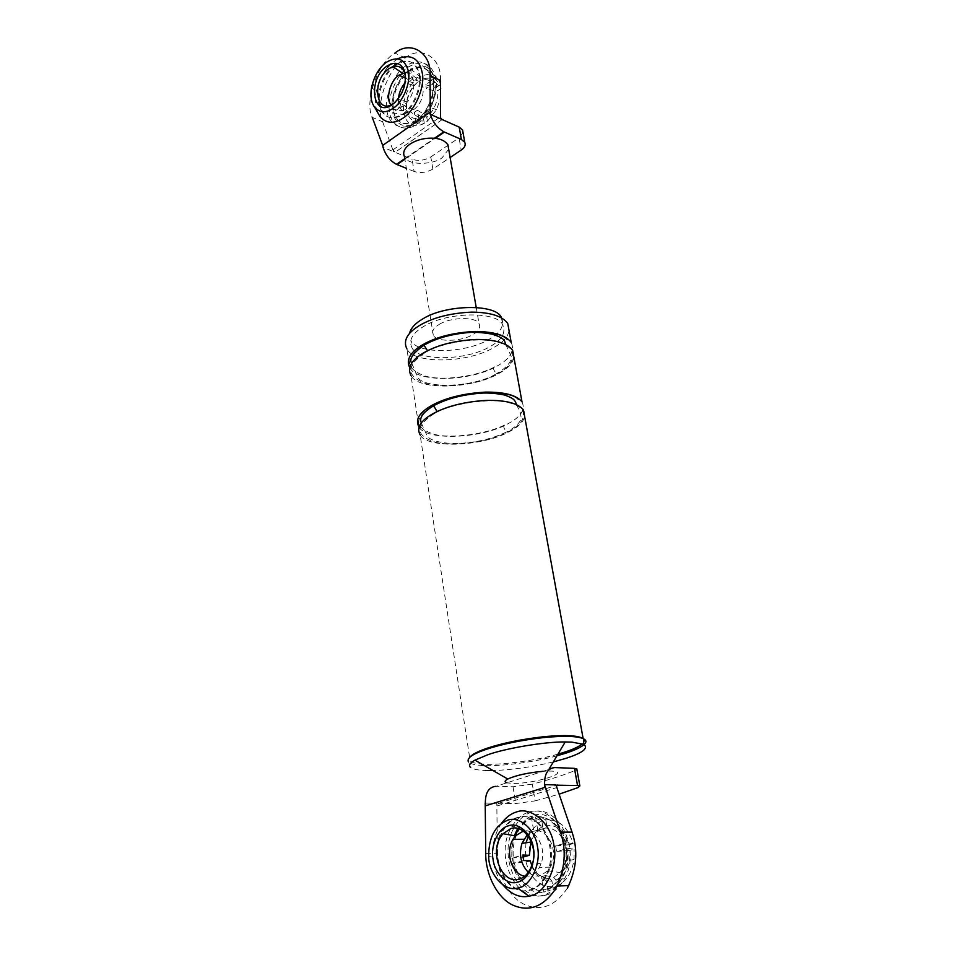<?xml version="1.0" encoding="UTF-8"?>
<svg xmlns="http://www.w3.org/2000/svg" width="956" height="956" viewBox="0 0 956 956"><rect width="100%" height="100%" fill="white"/><g stroke="black" fill="none" stroke-linecap="round" stroke-linejoin="round"><path stroke-width="0.72" stroke-dasharray="4.78 3.58" d="M406.443 106.988L400.397 102.985L391.936 109.068L403.456 110.956L406.503 108.781L406.443 106.988C406.157 99.34 408.666 92.218 413.972 85.634L405.165 82.766M410.53 68.987L419.839 76.396L430.116 73.815C435.422 74.95 438.852 78.535 440.405 84.57L434.49 78.44C432.745 71.318 428.778 67.111 422.576 65.797L410.53 68.987L410.769 70.481L407.71 72.728L409.18 81.595L416.123 83.483L417.39 82.347C409.945 89.601 406.312 98.42 406.503 108.781M424.309 123.396C414.259 128.188 407.519 125.284 404.065 114.684L392.534 112.808C396.453 125.356 404.292 128.749 416.063 122.989L424.309 123.396L423.663 119.596L421.751 116.991L414.295 112.39L417.414 110.191L419.182 120.803L429.889 107.287C434.239 98.253 435.996 89.9 435.147 82.228L426.352 88.538L425.707 84.761L433.223 79.36C429.196 67.685 421.716 64.721 410.769 70.481L412.263 79.36L409.18 81.595M416.063 122.989L414.295 112.39M425.707 84.761L434.084 87.223L437.25 86.829C434.155 78.344 428.563 76.11 420.461 80.125L419.194 81.26L412.263 79.36M434.084 87.223C431.311 79.778 426.352 77.794 419.194 81.26M420.461 80.125L419.839 76.396M441.063 88.346L437.896 90.593L434.729 90.987L426.352 88.538M435.147 82.228L440.465 87.725M463.015 132.526L459.035 137.807L461.21 150.08M439.39 324.299C450.909 317.022 476.255 316.567 479.04 323.666C480.808 327.597 478.669 331.29 472.611 334.743C460.995 341.806 436.354 342.32 433.295 335.221C431.491 331.409 433.522 327.765 439.39 324.299M432.853 169.081L430.809 156.939C424.655 160.453 418.417 161.241 412.108 159.294L414.103 171.459C420.425 173.371 426.675 172.582 432.853 169.081L450.121 157.513M417.414 110.191L424.87 114.804L426.782 117.409C434.418 110.131 438.123 101.193 437.896 90.593M424.87 114.804C431.586 108.303 434.872 100.368 434.729 90.987M400.397 102.985L401.006 106.725L407.053 110.717L407.113 112.509C410.016 121.018 415.537 123.372 423.663 119.596M407.053 110.717C409.108 117.241 413.291 119.655 419.565 117.982L421.751 116.991M426.782 117.409L427.428 121.221L419.182 120.803M427.428 121.221L436.498 109.713L440.513 98.277M404.065 114.684L407.113 112.509M403.456 110.956C403.109 98.241 407.543 87.462 416.768 78.631L417.39 82.347M437.25 86.829L440.405 84.57M416.123 83.483L413.972 85.634M416.768 78.631L407.459 71.246L407.71 72.728C397.588 82.431 392.737 94.25 393.143 108.195L393.752 111.936L401.006 106.725M397.815 58.686L390.753 63.909M387.479 67.434C381.826 74.341 378.062 82.455 376.174 91.776C374.776 99.866 375.194 106.606 377.393 112.007M394.709 64.793C384.671 71.413 376.258 92.051 378.791 103.75C382.388 117.492 390.359 120.934 402.739 114.051L403.528 113.465C413.625 106.582 421.751 85.765 419.027 74.293C415.203 60.909 407.292 57.611 395.258 64.399M429.818 112.282L430.272 114.278M440.441 80.412C442.15 57.802 420.795 44.681 405.009 58.137C388.244 67.243 374.513 105.925 382.651 121.806L372.243 117.361C364.14 101.432 377.919 62.487 394.697 53.285M395.521 65.175C385.483 71.784 377.082 92.421 379.616 104.096C383.201 117.839 391.183 121.281 403.552 114.409L404.34 113.824C414.438 106.941 422.576 86.136 419.839 74.676C416.027 61.292 408.104 57.993 396.083 64.769M448.675 149.208L442.198 157.668C433.928 164.731 409.945 165.352 405.798 158.553L435.243 138.333M404.878 159.186L405.798 158.553L404.543 156.868M442.222 119.584L395.091 152.303L412.108 159.294M414.103 171.459L406.348 168.328M382.651 121.806L393.466 151.634L383.093 147.379M393.466 151.634L393.155 149.722L395.031 152.279L442.162 119.56M440.596 118.867L440.596 117.887M405.248 66.263C393.681 73.827 384.049 97.416 386.989 110.812C388.423 125.272 403.05 131.904 414.617 122.786L415.657 122.021C427.284 114.111 436.557 90.318 433.379 77.185C428.957 61.877 419.827 58.053 406.001 65.713L405.248 66.263M430.809 156.939L459.035 137.807M417.21 123.91L418.238 123.157C429.865 115.258 439.139 91.501 435.948 78.392C431.515 63.096 422.385 59.272 408.57 66.908L407.806 67.458C396.25 74.998 386.63 98.552 389.57 111.936C391.004 126.371 405.643 133.004 417.21 123.91M416.577 120.086C404.209 126.861 396.214 123.42 392.581 109.761C390.024 98.145 398.389 77.687 408.427 71.162L408.977 70.768C420.999 64.088 428.933 67.398 432.781 80.686C435.542 92.087 427.452 112.712 417.366 119.512L416.577 120.086M407.459 71.246C396.644 81.571 391.47 94.19 391.936 109.068M392.534 112.808L393.752 111.936C397.445 123.635 404.806 126.813 415.812 121.46L418.931 119.273C429.375 109.534 434.359 97.5 433.881 83.148L433.223 79.36L434.49 78.44M398.413 98.611C398.102 108.649 401.986 112.999 410.028 111.649L413.697 109.629C429.531 98.42 424.034 67.828 408.559 79.599L405.177 82.67M391.04 104.873C394.553 108.709 398.748 108.936 403.623 105.554L407.387 102.005C416.9 90.485 415.513 72.226 405.093 72.752M395.222 102.232L398.317 99.101C403.42 92.409 405.846 85.299 405.595 77.783M514.328 835.675L511.807 846.932L511.819 858.082L522.753 855.034M511.819 858.082L522.98 857.09M569.967 850.314L556.571 851.473L568.043 848.319L574.09 849.179L569.967 850.314C570.541 864.941 565.892 874.871 555.998 880.094L556.954 885.686C566.095 881.898 571.796 873.163 574.066 859.492L574.09 849.179M551.947 881.145L549.7 878.409L541.287 876.592L543.88 892.223L552.891 886.738L551.947 881.145C541.347 881.253 534.034 874.62 530.018 861.248L512.703 863.543C515.499 880.536 531.154 895.258 543.88 892.223M535.205 814.93L545.792 819.878C558.794 818.981 567.9 826.892 573.122 843.622L567.075 842.714C563.885 825.219 547.585 811.333 535.205 814.93L535.575 817.117L531.596 818.288L533.759 831.302L541.431 829.222L542.745 826.486L541.825 821.049L531.237 816.113L527.031 818.324L517.734 828.374M541.825 821.049L538.419 822.853L529.552 832.927M525.967 842.798L525.191 856.887M530.066 890.215C536.376 888.722 541.813 883.977 546.366 875.995C561.793 849.382 540.104 809.636 518.212 817.523C512.524 819.113 507.54 823.391 503.274 830.346C487.273 855.584 506.955 896.943 530.066 890.215M523.649 860.531L514.268 863.113L513.396 857.64C512.356 848.044 514.125 838.926 518.678 830.298C522.335 824.251 526.637 820.248 531.596 818.288L531.237 816.113M526.087 862.336C530.855 878.899 539.793 887.037 552.891 886.738M485.337 803.088L496.809 803.255L497.228 805.92L498.602 803.279L515.762 803.53L535.133 800.889L532.325 784.159C549.138 779.797 563.383 775.244 575.046 770.524L578.093 787.577M532.325 784.159L513.025 786.752L495.913 786.322L543.128 771.277L550.859 771.074C573.624 771.731 533.388 784.302 512.058 783.394L506.955 782.809M576.91 769.413L575.046 770.524M535.133 800.889L559.117 794.173M555.974 784.936L556.452 786.334M501.41 317.595C504.899 325.518 500.55 332.879 488.397 339.703C465.297 353.493 417.151 354.557 410.817 340.503L411.952 347.745C408.367 340.36 412.299 333.25 423.771 326.414C446.512 311.871 497.514 310.915 502.725 324.873C506.202 332.724 501.84 340.037 489.651 346.825C466.492 360.543 418.262 361.679 411.952 347.745M507.755 323.475C511.603 332.234 506.74 340.372 493.153 347.912C467.4 363.101 413.972 364.379 406.886 348.892L409.789 367.761C416.852 382.902 470.495 381.432 496.415 366.447C510.098 359.014 515.033 351.007 511.209 342.451M411.689 363.137L417.509 376.58C421.465 388.757 472.658 388.267 496.582 373.665C492.878 369.733 492.615 367.271 495.782 366.256C478.717 376.413 441.457 381.456 424.595 375.851C404.95 368.49 404.651 358.118 423.699 344.746M512.631 350.266C516.443 358.751 511.484 366.686 497.765 374.083C471.774 388.973 418.035 390.538 410.984 375.541L417.688 419.051M424.954 352.692C442.114 341.758 482.804 336.333 499.414 342.726C518.534 347.769 516.479 364.499 497.132 373.892C480.02 383.989 442.688 389.056 425.802 383.523C406.133 376.27 405.858 365.993 424.954 352.692L427.523 350.733M522 401.867C525.74 409.801 520.626 417.33 506.668 424.44C480.199 438.768 425.85 440.871 418.883 426.854M421.285 422.922L426.723 434.956C427.762 439.449 439.294 443.775 457.386 443.488C475.861 442.736 492.304 438.864 506.74 431.873C503.095 427.93 502.856 425.396 506.023 424.273C488.588 433.976 450.79 439.186 433.785 434.191C413.96 427.595 413.805 417.927 433.283 405.189M523.458 409.933C527.186 417.784 522.06 425.241 508.054 432.315C481.513 446.536 427.069 448.734 420.114 434.872L469.623 757.379M434.586 413.386C452.116 402.966 493.451 397.349 510.181 403.085C529.493 407.519 527.138 423.138 507.409 432.148C489.926 441.78 452.057 447.014 435.028 442.102C415.191 435.613 415.035 426.053 434.586 413.386L437.119 411.57M567.386 888.172C555.161 906.192 540.869 911.63 524.509 904.46C507.911 896.859 497.072 872.254 497.419 853.218L496.809 803.255M528.895 812.122C554.014 803.004 579.24 848.354 561.578 878.946C556.32 888.172 550.023 893.645 542.697 895.366C515.977 902.966 493.38 855.477 511.83 826.701C516.706 818.814 522.394 813.962 528.895 812.122M544.597 784.625L544.944 787.385M545.589 895.222C552.915 893.513 559.2 888.052 564.458 878.839C582.108 848.307 556.87 803.052 531.763 812.158C525.262 813.974 519.574 818.826 514.71 826.701C496.272 855.417 518.881 902.811 545.589 895.222M518.678 830.298L517.782 830.298C522.024 823.403 526.995 819.173 532.671 817.595C554.516 809.792 576.241 849.143 560.897 875.493C556.368 883.404 550.955 888.1 544.657 889.594C523.697 895.844 503.943 860.866 515.176 835.819M531.835 865.527C536.232 874.537 542.183 878.839 549.7 878.409M542.745 826.486C533.149 831.816 528.608 841.579 529.122 855.799M541.431 829.222C537.021 831.206 533.579 835.245 531.13 841.364M545.792 819.878L546.724 825.327L545.41 828.063L537.75 830.155L535.575 817.117C549.808 815.994 559.762 824.681 565.414 843.18L555.627 845.893L568.999 844.769C564.697 831.29 557.264 824.813 546.724 825.327M573.122 843.622L568.999 844.769M565.175 845.355C561.315 833.489 554.731 827.729 545.41 828.063M556.954 885.686L547.955 891.183C558.651 886.929 565.355 876.772 568.055 860.699L568.043 848.319M512.703 863.543L514.268 863.113C519.395 881.408 529.146 890.359 543.51 889.964L547.573 888.925C553.13 886.941 557.874 882.46 561.805 875.469C565.952 866.889 567.482 857.998 566.382 848.773L565.414 843.18L567.075 842.714M501.47 823.331C494.885 833.309 492.029 844.542 492.902 857.03C493.499 867.128 496.845 876.425 502.964 884.909M517.304 817.511C511.603 819.113 506.632 823.391 502.366 830.358C486.353 855.596 506.035 896.991 529.146 890.263C535.456 888.757 540.893 884.013 545.458 876.031C560.873 849.394 539.196 809.624 517.304 817.511M547.955 891.183L545.338 875.517L541.287 876.592M545.338 875.517L553.739 877.345L555.998 880.094M553.739 877.345L560.049 872.577C564.781 866.447 566.812 859.217 566.143 850.912M555.627 845.893L556.571 851.473M533.759 831.302L537.75 830.155M528.333 872.35C532.444 875.648 536.507 876.748 540.51 875.612L547.908 870.737L550.357 867.104C559.869 851.031 546.748 826.582 533.149 831.254L527.27 834.755M557.957 754.153C535.396 760.88 496.965 765.625 482.159 764.023C476.602 763.653 472.67 762.757 470.364 761.323M583.1 738.57L583.148 738.606C585.048 740.04 584.797 741.796 582.395 743.888M556.966 755.802C535.217 762.004 500.096 766.521 484.322 765.553M482.159 764.023L481.334 765.386C474.809 764.967 470.543 763.844 468.512 762.028L470.233 767.118C472.634 769.138 477.785 770.261 485.66 770.488M553.321 761.92C531.93 767.071 511.819 769.938 492.985 770.524M524.665 876.258L529.588 875.983C533.4 875.051 536.686 872.195 539.459 867.415L541.251 863.101C546.916 847.829 535.539 828.195 523.41 831.027M393.155 149.722L440.262 116.919M543.128 771.277L554.731 767.572M498.602 803.279L557.085 785.199M513.025 786.752L515.762 803.53M485.732 853.433L497.419 853.218M497.228 805.92L556.452 787.672M516.634 404.758L520.231 412.406L521.283 418.31C519.753 423.161 514.902 427.69 506.74 431.873L507.409 432.148M422.576 65.797L430.116 73.815M436.498 109.713L429.889 107.287M404.782 158.636L434.466 138.25M405.272 57.958L394.959 53.094M419.565 117.982L410.028 111.649M407.387 102.005L398.317 99.101M371.597 87.271L376.174 91.776M403.528 113.465L404.34 113.824M408.977 70.768L409.777 71.138M417.366 119.512L418.166 119.859M433.295 335.221L404.484 156.784M476.219 307.485L479.04 323.666M415.657 122.021L418.238 123.157M406.001 65.713L408.57 66.908M413.697 109.629L403.958 105.315M408.559 79.599L405.583 78.237M538.419 822.853L527.031 818.324M574.066 859.492L568.055 860.699M547.908 870.737L560.049 872.577M501.47 317.918L502.725 324.873M505.867 344.662L510.002 353.612C512.858 357.556 511.627 364.798 496.582 373.665M548.828 769.461L547.872 771.05M514.71 826.701L511.83 826.701M561.578 878.946L564.458 878.839M503.274 830.346L502.366 830.358M545.458 876.031L546.366 875.995M560.897 875.493L561.805 875.469M488.683 856.552L492.902 857.03M541.251 863.101L532.134 864.606M550.357 867.104L539.459 867.415"/><path stroke-width="1.43" d="M440.465 87.725L440.513 98.277M442.222 119.584L459.191 127.112L462.573 129.98L463.015 132.526M450.121 157.513L461.21 150.08C464.664 147.738 465.859 145.145 464.783 142.313L461.39 139.48L444.385 132.059L435.243 138.333C441.23 138.978 445.484 141.201 448.005 145.013L448.675 149.208M386.009 62.498C379.006 67.876 374.202 76.133 371.597 87.271C370.08 95.899 371.167 102.662 374.848 107.562C380.082 112.916 386.248 113.119 393.346 108.171C402.811 102.22 410.972 82.407 408.439 71.389C404.818 58.663 397.349 55.687 386.009 62.498M392.725 104.312C401.902 96.209 406.085 86.016 405.272 73.72C402.285 63.096 396.071 60.61 386.618 66.263C366.913 80.029 372.912 119.309 392.725 104.312M377.393 112.007L380.249 116.991C386.774 123.706 394.481 124.017 403.36 117.899C414.414 110.98 424.607 88.538 422.528 74.425C419.804 58.722 411.558 53.476 397.815 58.686M390.753 63.909L387.479 67.434M395.521 65.175L396.083 64.769L394.709 64.793M394.697 53.285C410.494 39.686 431.813 52.807 430.057 75.56L430.272 114.278C432.877 122.296 437.43 128.152 443.919 131.844M430.152 114.23L429.818 112.282L382.687 145.408L383.093 147.379C385.591 155.219 390.072 160.883 396.561 164.372M372.243 117.361L382.687 145.408M404.543 156.868C402.5 152.506 404.292 148.252 409.933 144.141C417.33 139.468 425.767 137.533 435.243 138.333M406.348 168.328L397.039 164.563L404.878 159.186M440.596 117.887L442.174 119.56M430.057 75.56L440.441 80.412L440.596 118.867L430.272 114.278M405.177 82.67L405.117 82.742C401.281 87.307 399.046 92.601 398.413 98.611M405.093 72.752L398.676 75.285C390.132 80.937 385.423 99.089 391.04 104.873M405.595 77.783C404.711 68.844 400.468 65.116 392.868 66.585L388.566 68.904C370.809 81.272 376.246 116.632 394.075 103.117L395.222 102.232M522.98 857.09L529.325 855.297L522.753 855.034L523.649 860.531L530.221 860.747L531.835 865.527M529.552 832.927L525.967 842.798M517.734 828.374L514.328 835.675M544.466 784.625L560.467 832.174C566.705 850.541 565.127 869.374 555.735 888.674C543.462 906.838 529.134 912.311 512.763 905.081C496.164 897.409 485.361 872.601 485.732 853.433L485.206 803.088L485.624 805.777L544.944 787.385L544.466 784.625L555.974 784.936L572.023 832.114C578.272 850.35 576.731 869.028 567.386 888.172M559.117 794.173L578.093 787.577L579.862 785.916L577.532 785.521L574.472 768.349L554.731 767.572C547.752 768.206 544.37 773.882 544.597 784.625M574.472 768.349L576.91 769.413M557.085 785.199L577.532 785.521M557.754 784.984L556.452 786.334M495.913 786.322C488.851 787.027 485.325 792.62 485.337 803.088L485.624 805.777M409.431 333.572C410.841 328.159 415.227 323.307 422.588 319.029C445.281 304.402 496.188 303.53 501.41 317.595L501.47 317.918M406.886 348.892C402.894 340.706 407.244 332.819 419.947 325.231C433.498 317.416 450.802 313.042 471.87 312.122C490.488 312.325 502.45 316.113 507.755 323.475L511.209 342.451C505.915 335.257 493.917 331.601 475.216 331.469C454.04 332.461 436.641 336.823 423.006 344.53C410.387 351.916 405.93 359.575 409.634 367.51M427.523 350.733L423.699 344.746C445.556 330.597 497.24 327.717 507.242 339.452M410.984 375.541C407.017 367.618 411.439 359.934 424.261 352.489C437.944 344.817 455.379 340.467 476.59 339.44C495.328 339.535 507.337 343.144 512.631 350.266L522 401.867C516.742 395.222 504.637 391.972 485.684 392.103C464.21 393.322 446.5 397.612 432.578 404.997C419.517 412.167 414.952 419.445 418.883 426.854L417.688 419.051M437.119 411.57L433.283 405.189C455.833 391.578 508.592 388.291 518.283 399.309M420.114 434.872C416.195 427.547 420.783 420.329 433.869 413.207C447.838 405.87 465.584 401.58 487.094 400.337C506.083 400.158 518.212 403.36 523.458 409.933L583.148 738.594M506.955 782.809C504.326 782.068 504.541 780.837 507.576 779.104C515.846 775.364 527.7 772.747 543.128 771.277M515.176 835.819L517.782 830.298M531.13 841.364L529.325 855.297M502.964 884.909C511.03 894.314 519.694 898.09 528.967 896.214L530.078 895.963C545.565 893.525 558.519 866.005 553.859 845.02C551.194 823.463 530.95 806.123 516.407 812.014C510.97 813.556 505.987 817.332 501.47 823.331M507.624 820.236C494.957 825.458 488.647 837.564 488.683 856.552C488.683 873.868 504.433 892.223 517.59 888.052L518.475 887.837C530.855 885.818 541.18 863.746 537.511 846.908C535.444 829.605 519.323 815.54 507.624 820.236M517.555 882.125C527.855 880.404 536.412 862.061 533.388 848.068C531.679 833.68 518.283 821.897 508.52 825.793C498.435 827.848 490.273 845.666 493.069 859.36C494.551 873.402 507.552 885.698 517.555 882.125M527.27 834.755L521.976 843.395C518.738 854.831 520.853 864.487 528.333 872.35M564.542 752.157L557.957 754.153M469.623 757.379C472.133 754.368 477.904 751.344 486.927 748.309C502.509 743.063 521.892 739.155 545.051 736.562C565.402 734.794 578.093 735.463 583.1 738.57M468.512 762.028C466.385 758.335 472.264 754.117 486.174 749.373C501.47 744.21 520.673 740.267 543.773 737.542C564.399 735.618 577.687 736.048 583.662 738.833C586.59 740.362 586.649 742.358 583.841 744.82L582.395 743.888C578.75 746.755 572.823 749.504 564.614 752.133M583.841 744.82C580.089 747.747 573.994 750.568 565.558 753.256L556.966 755.802M484.322 765.553L481.334 765.386M470.233 767.118C468.56 765.218 470.125 762.888 474.941 760.151L487.68 754.798C505.115 748.428 545.016 741.605 565.223 741.964L571.879 742.131L583.734 744.342C588.717 748.213 582.766 752.886 565.88 758.359L553.321 761.92M492.985 770.524L485.66 770.488M518.965 879.209C524.725 877.704 529.122 872.84 532.134 864.606C538.969 846.526 524.438 823.618 510.815 828.565L503.059 833.728C487.907 849.872 501.219 884.575 518.965 879.209M523.41 831.027L515.404 835.855L512.942 839.356C505.079 852.991 511.651 873.927 524.665 876.258M461.39 139.48L459.191 127.112M560.467 832.174L572.023 832.114M462.549 129.92L464.759 142.265M396.489 164.336L404.782 158.636M434.466 138.25L443.847 131.809M402.5 73.254L392.868 66.585M374.848 107.562L380.249 116.991M447.922 144.846L476.219 307.485M405.583 78.237L398.855 75.154M576.791 768.779L579.862 785.916M568.808 885.591L557.169 886.069M530.891 842.057L521.976 843.395M505.867 344.662L504.732 341.495C504.099 339.022 499.88 336.572 492.065 334.146C481.884 332.306 472.993 331.875 465.393 332.867C449.38 334.576 435.685 338.615 424.321 344.997C412.944 353.146 408.738 359.193 411.689 363.137M516.634 404.758L515.463 401.89C514.173 399.883 513.778 398.317 504.433 394.983C494.551 393.036 485.552 392.546 477.426 393.49C460.577 395.127 446.117 399.13 434.036 405.499C417.868 415.31 420.628 420.568 421.285 422.922M583.662 738.833L583.734 744.342M565.223 741.964L548.828 769.461M474.941 760.151L507.744 779.02M517.59 888.052L528.967 896.214M503.059 833.728L515.404 835.855M512.942 839.356L523.828 839.249"/></g></svg>
